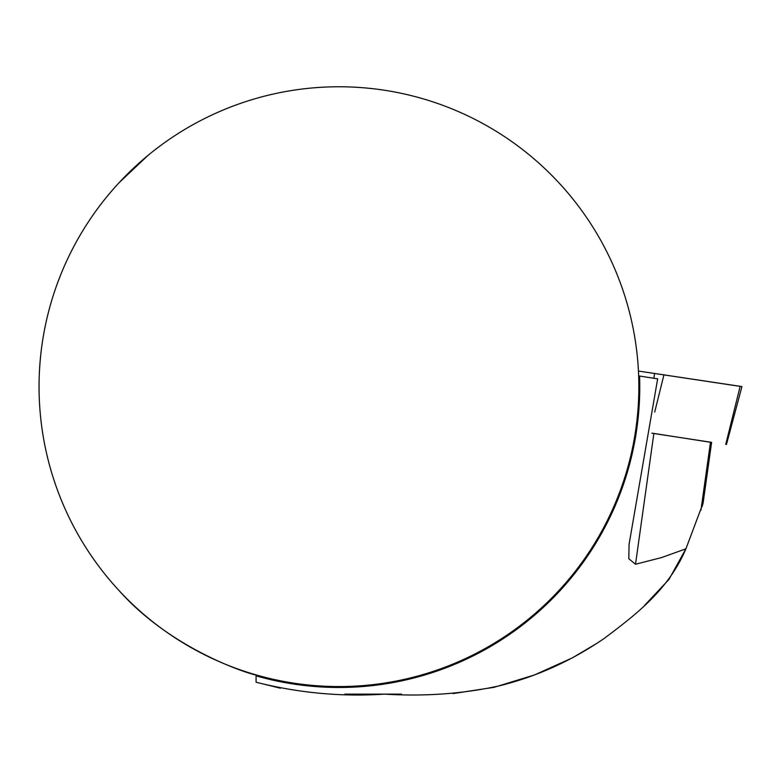 <?xml version="1.0" encoding="UTF-8"?>
<svg xmlns="http://www.w3.org/2000/svg" width="781" height="781" viewBox="0 0 781 781"><rect width="100%" height="100%" fill="white"/><g stroke="black" fill="none" stroke-linecap="round" stroke-linejoin="round"><path stroke-width="1.17" d="M639.58 376.042L657.651 378.853L629.066 544.377L628.822 558.737L635.509 564.243L661.634 557.556L685.913 548.818C668.409 590.075 635.509 614.832 604.309 638.37C571.458 660.911 536.303 676.766 498.844 685.952C462.498 693.879 424.405 696.603 384.555 694.124C341.443 696.984 298.615 693.011 256.08 682.213L256.08 675.838A300.812 300.812 0 0 0 639.58 376.042L638.663 375.886M651.95 433.23L711.618 442.339L703.076 503.218L702.041 506.684M685.913 548.818L703.076 503.208M685.884 548.828L668.975 579.434L644.491 605.46M596.84 643.388L572.19 657.953L534.389 674.989L493.992 687.339L453.009 693.587M119.2 182.588A299.904 299.904 0 0 0 229.321 665.812A299.904 299.904 0 0 0 638.858 386.663A299.904 299.904 0 0 0 119.2 182.588L147.999 155.409M119.2 590.748C174.973 653.404 258.628 676.736 256.08 674.891L256.08 675.838L256.08 674.891M256.08 682.213L280.33 688.207M344.899 694.133L401.512 694.143M711.608 442.446L651.959 433.143M740.144 386.37L638.448 371.053L741.95 386.575L726.447 444.496M635.509 564.243L653.863 433.523M700.947 510.188L710.495 442.153M653.873 378.268L654.595 373.328M725.754 444.379L740.163 386.283M663.977 374.685L654.712 412.026M629.086 544.377L629.369 542.346"/></g></svg>
